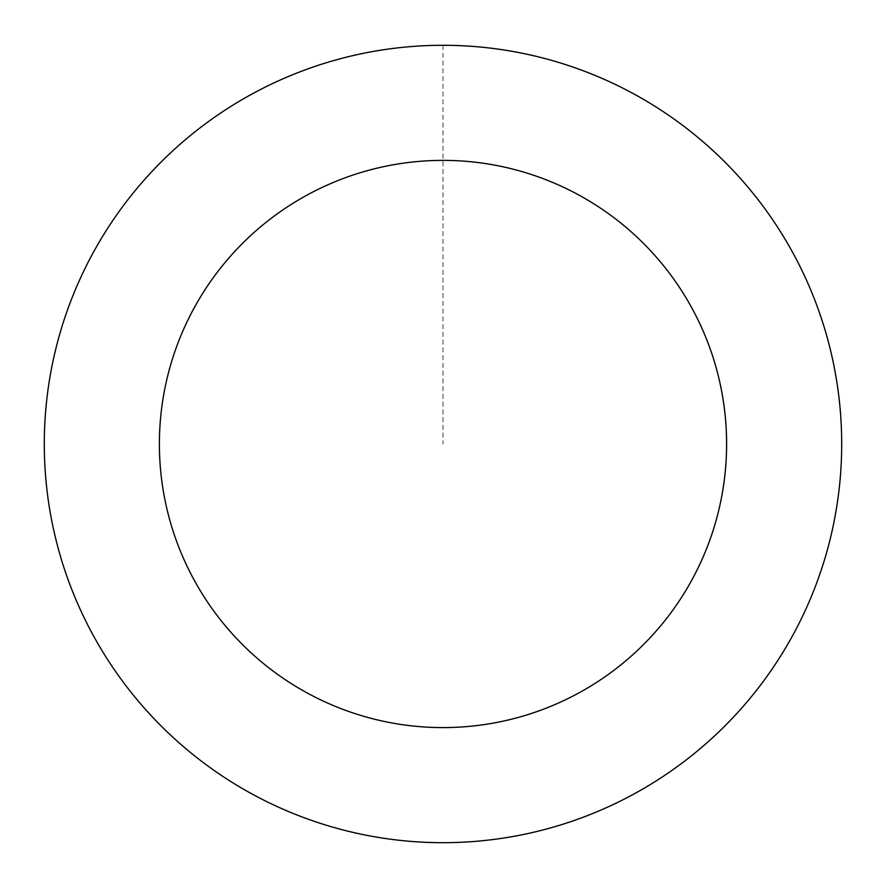 <?xml version="1.0" encoding="UTF-8"?>
<svg xmlns="http://www.w3.org/2000/svg" width="886" height="886" viewBox="0 0 886 886"><rect width="100%" height="100%" fill="white"/><g stroke="black" fill="none" stroke-linecap="round" stroke-linejoin="round"><path stroke-width="0.66" stroke-dasharray="4.43 3.32" d="M241.668 99.897A398.667 398.667 0 0 1 841.667 441.682A398.667 398.667 0 0 1 245.666 790.401A398.667 398.667 0 0 1 241.668 99.897A398.667 398.667 0 0 1 841.667 441.682A398.667 398.667 0 0 1 245.666 790.401A398.667 398.667 0 0 1 241.668 99.897M241.656 99.863A398.711 398.711 0 0 0 98.867 645.34A398.711 398.711 0 0 0 644.343 788.119A398.711 398.711 0 0 0 787.133 242.642A398.711 398.711 0 0 0 241.656 99.863M241.701 99.952A398.611 398.611 0 0 0 98.955 645.285A398.611 398.611 0 0 0 644.299 788.042A398.611 398.611 0 0 0 787.045 242.698A398.611 398.611 0 0 0 241.701 99.952M644.343 788.119A398.711 398.711 0 0 0 640.356 97.56A398.711 398.711 0 0 0 44.3 446.3A398.711 398.711 0 0 0 644.343 788.119M443 45.319L443 443.997"/><path stroke-width="1.33" d="M644.343 788.119A398.711 398.711 0 0 0 640.356 97.56A398.711 398.711 0 0 0 44.3 446.3A398.711 398.711 0 0 0 644.343 788.119M586.222 688.776A283.609 283.609 0 0 0 583.387 197.567A283.609 283.609 0 0 0 159.391 445.636A283.609 283.609 0 0 0 586.222 688.776"/></g></svg>
